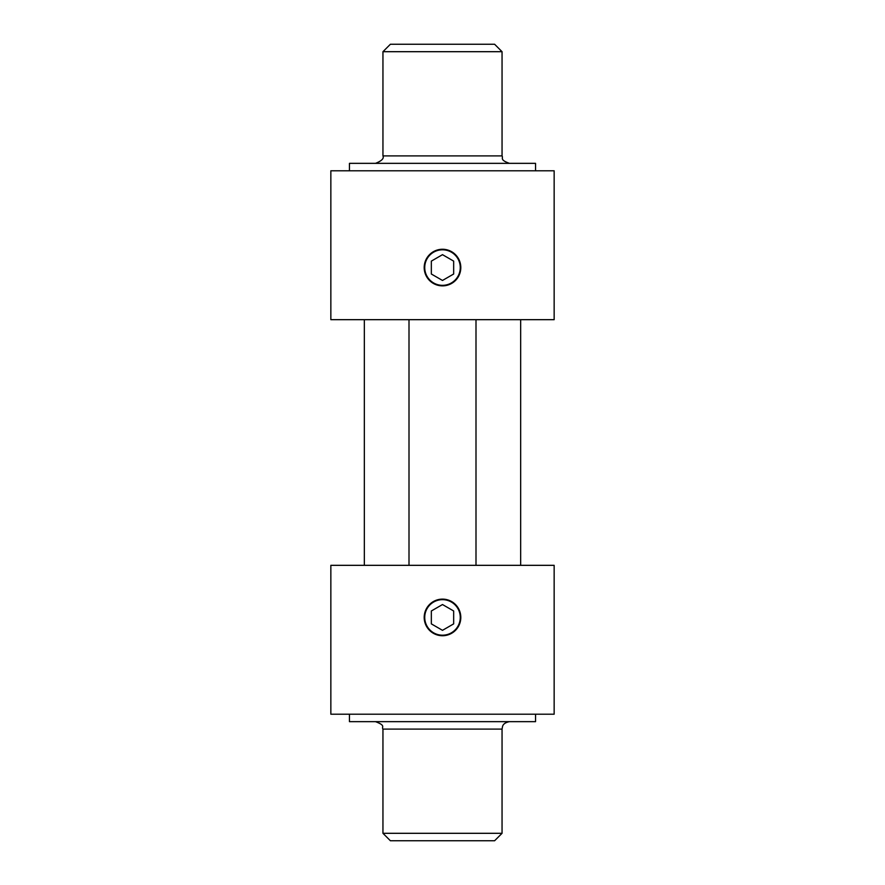 <?xml version="1.0" encoding="UTF-8"?>
<svg xmlns="http://www.w3.org/2000/svg" width="885" height="885" viewBox="0 0 885 885"><rect width="100%" height="100%" fill="white"/><g stroke="black" fill="none" stroke-linecap="round" stroke-linejoin="round"><path stroke-width="1.33" d="M442.5 285.335A17.766 17.766 0 0 1 424.734 267.569A17.766 17.766 0 0 1 442.5 249.802A17.766 17.766 0 0 1 460.266 267.569A17.766 17.766 0 0 1 442.5 285.335M453.662 261.119L453.662 274.018L442.5 280.457L431.338 274.018L431.338 261.119L442.5 254.67L453.662 261.119M442.5 635.198A17.766 17.766 0 0 1 427.112 608.548A17.766 17.766 0 0 1 457.888 608.548A17.766 17.766 0 0 1 442.5 635.198M453.662 610.982L453.662 623.881L442.5 630.33L431.338 623.881L431.338 610.982L442.5 604.543L453.662 610.982M475.997 319.673L475.997 565.327M364.343 319.673L364.343 565.327M502.049 729.096L502.049 833.305L382.951 833.305L382.951 729.096L502.049 729.096L502.558 726.408C502.669 726.596 502.636 722.968 509.494 721.651M349.453 714.206L349.453 721.651L535.547 721.651L535.547 714.206M382.951 833.305L390.396 840.75L494.604 840.75L502.049 833.305M442.5 635.729A18.297 18.297 0 0 1 426.647 608.283A18.297 18.297 0 0 1 458.353 608.283A18.297 18.297 0 0 1 442.5 635.729M330.846 565.327L554.154 565.327L554.154 714.206L330.846 714.206L330.846 565.327M382.951 155.904L382.951 51.695L502.049 51.695L502.049 155.904L382.951 155.904C384.167 158.448 381.689 160.937 375.505 163.349M535.547 170.794L535.547 163.349L349.453 163.349L349.453 170.794M502.049 51.695L494.604 44.25L390.396 44.25L382.951 51.695M442.5 285.866A18.297 18.297 0 0 1 426.647 258.42A18.297 18.297 0 0 1 458.353 258.42A18.297 18.297 0 0 1 442.5 285.866M554.154 319.673L330.846 319.673L330.846 170.794L554.154 170.794L554.154 319.673M520.657 319.673L520.657 565.327M409.003 319.673L409.003 565.327M382.951 729.096C381.28 726.873 386.258 725.711 375.505 721.651M502.049 155.904C503.476 158.116 499.317 159.809 509.494 163.349"/></g></svg>
